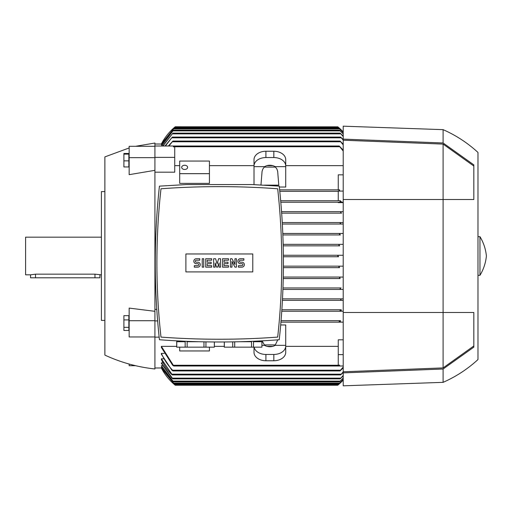 <?xml version="1.0" encoding="UTF-8"?>
<svg xmlns="http://www.w3.org/2000/svg" width="512" height="512" viewBox="0 0 512 512"><rect width="100%" height="100%" fill="white"/><g stroke="black" fill="none" stroke-linecap="round" stroke-linejoin="round"><path stroke-width="0.77" d="M104.877 191.584L101.408 191.584L101.408 320.416L104.877 320.416M101.408 237.171L25.6 237.171L25.6 274.829L30.554 274.829L35.507 274.163L94.97 274.163L101.408 274.829M99.923 274.829L99.923 277.798L30.554 277.798L30.554 274.829M129.158 147.949L104.877 156.902L104.877 355.098C120.794 362.47 137.478 367.098 154.918 368.973L154.918 320.922L157.626 320.922M135.654 146.291L154.918 143.027L154.918 146.003L173.728 146.003M154.918 170.33L129.158 174.669L129.158 157.658L154.918 157.658M154.918 146.003L154.918 320.922M162.086 144.627L161.363 144.48L174.144 128.166L338.848 128.166L343.206 132.352M161.6 144.026L161.363 144.019A54.502 54.502 0 0 1 175.238 126.778L337.824 126.835M338.637 127.52L337.754 126.778A54.502 54.502 0 0 1 343.206 131.936L338.637 127.52L174.355 127.52L175.238 126.778L161.363 144.026L154.918 144.019M340.678 289.446L282.925 289.446L343.206 289.446L340.678 289.446L340.122 288.704L340.992 287.962M282.432 300.346L341.107 300.346L282.432 300.346L341.107 300.346L340.653 299.603L341.632 298.861L343.206 298.861L282.509 298.861L341.632 298.861M340.051 310.502L340.429 311.245L281.773 311.245L340.429 311.245L340.051 310.502M280.698 324.96L285.728 324.96L285.728 345.344L275.117 345.344A7.93 5.606 180 0 1 269.875 346.746A7.93 5.606 180 0 1 264.627 345.344L262.112 340.845M154.918 367.981L161.6 367.974M161.363 367.373L174.144 383.834L161.363 367.52L162.086 367.373M161.363 365.69L173.498 381.856L161.363 365.984L162.592 365.69M161.363 362.867L172.87 378.88L171.91 378.138L161.363 363.322L161.363 362.867L163.117 362.867M161.363 359.45L161.363 358.822L163.661 358.822M343.206 367.814L340.051 370.95L340.429 370.208L172.563 370.208L172.934 370.95L171.891 370.208L161.363 354.234L161.363 353.402L164.224 353.402M161.363 346.355L173.773 365.997L172.653 365.254L161.363 347.424L161.363 346.355L176.723 346.355M214.381 346.355L224.288 346.355M266.976 346.355L272.774 346.355M285.728 346.355L338.253 346.355M173.773 365.997L339.219 365.997L339.616 365.133L338.253 365.133L338.253 339.821L343.206 339.821M343.206 322.144L280.941 322.144L339.507 322.144L339.219 321.402L339.507 322.144L343.206 322.144M338.17 384.877L343.206 380.064A54.502 54.502 0 0 1 337.754 385.222L175.238 385.222L161.363 367.974A54.502 54.502 0 0 0 175.238 385.222L174.867 384.915M174.355 384.48L338.586 384.525M343.206 379.648L338.848 383.834L343.206 379.52M343.206 378.266L339.494 381.856L343.206 378.003M343.206 375.878L340.122 378.88L343.206 375.475M343.206 372.429L340.653 374.918L343.206 371.872M171.533 374.355C167.322 369.907 163.91 364.902 161.306 359.334M161.363 358.822L172.339 374.918L340.653 374.918M172.563 370.208L340.429 370.208L343.206 367.085M161.357 353.389C164.218 359.808 168.032 365.498 172.787 370.445M339.264 365.997L343.206 365.997M338.253 354.624L343.206 354.624M340.339 320.659L281.062 320.659L340.339 320.659M339.098 321.786L340.723 321.024M343.206 311.245L340.429 311.245M341.101 309.76L281.869 309.76L341.101 309.76M339.974 310.822L341.53 310.182M343.206 300.346L341.107 300.346M341.082 287.962L282.982 287.962L341.082 287.962M340.154 278.547L283.251 278.547L340.154 278.547L339.494 277.798L340.429 277.056L343.206 277.056L283.283 277.056L340.429 277.056M339.61 267.642L283.411 267.642L339.61 267.642L338.848 266.899L339.75 266.157L343.206 266.157L283.418 266.157L339.75 266.157M338.605 256.742L283.398 256.742L338.637 256.742L337.754 256L338.637 255.258L343.206 255.258L283.386 255.258L338.586 255.258M339.75 245.843L283.219 245.843L339.75 245.843L338.848 245.101L339.61 244.358L343.206 244.358L283.181 244.358L339.603 244.358M254.016 347.168L254.016 352.352A11.891 8.41 0 0 0 265.907 360.755L273.837 360.755A11.891 8.41 0 0 0 285.728 352.352L285.728 345.344M275.546 344.915L264.198 344.915M277.773 339.846L275.117 345.344M264.627 345.344L261.946 345.344M285.728 346.042A11.891 8.41 180 0 1 273.837 354.451L265.907 354.451A11.891 8.41 180 0 1 254.125 347.168M154.918 337.158L159.155 337.158M154.918 309.37L156.774 309.37M179.693 183.379L209.427 183.379L209.427 161.05L179.693 161.05L179.693 183.379M260.966 184.966L262.074 171.334L262.861 168.992L264.627 166.656A7.93 5.606 0 0 1 269.875 165.254A7.93 5.606 0 0 1 275.117 166.656L285.728 166.656L285.728 187.04L279.334 187.04M340.051 201.498L340.429 200.755L280.685 200.755L338.253 200.755L338.253 190.95L339.514 190.95L339.616 189.856L338.253 189.856L338.253 174.842L343.206 174.842M338.253 191.341L279.789 191.341L338.253 191.341M339.514 190.95L339.507 189.856L279.635 189.856L338.253 189.856M343.206 165.645L285.728 165.645M272.774 165.645L266.976 165.645M254.016 165.645L209.427 165.645M179.693 165.645L174.739 165.645M154.918 157.376L174.739 157.376L174.739 172.179L154.918 172.179M254.016 184.634L254.016 165.958A11.891 8.41 0 0 1 265.907 157.549L273.837 157.549A11.891 8.41 0 0 1 285.728 165.958L285.728 166.656M285.728 165.958L285.728 159.648A11.891 8.41 180 0 0 273.837 151.245L265.907 151.245A11.891 8.41 180 0 0 254.016 159.648L254.016 165.958M275.117 166.656L276.89 168.992L277.67 171.334L278.79 185.152L264.333 185.152M254.016 166.656L264.627 166.656M264.198 167.085L275.546 167.085M338.253 191.078L343.206 191.078M340.429 200.755L338.253 200.755M341.53 201.818L339.974 201.178M343.206 202.24L280.813 202.24L343.206 202.24M343.206 202.63L338.253 202.63L338.253 202.24M281.562 211.654L343.206 211.654L281.562 211.654M343.206 151.04L339.219 146.003L173.773 146.003L173.376 146.867L174.739 146.867L174.739 157.376M168.339 146.003L172.934 141.05L168.909 146.003M172.934 141.05L340.051 141.05L343.206 144.186M343.206 144.915L340.051 141.05M340.429 234.944L282.867 234.944L340.429 234.944L339.494 234.202L340.154 233.453L343.206 233.453M282.355 224.038L343.206 224.038L282.355 224.038L341.082 224.038L340.122 223.296L340.678 222.554L343.206 222.554L282.272 222.554L340.678 222.554M282.81 233.453L340.154 233.453L282.81 233.453M341.632 213.139L281.67 213.139L341.632 213.139L340.653 212.397L341.107 211.654M343.206 133.997L339.494 130.144L343.206 133.734M161.37 146.003L173.498 130.144L161.517 146.003M173.498 381.856L339.494 381.856M173.498 130.144L339.494 130.144M162.765 146.003L172.87 133.12L340.122 133.12L343.206 136.122M172.87 378.88L340.122 378.88M172.87 133.12L163.014 146.003M343.206 136.525L340.122 133.12M164.986 146.003L172.339 137.082L340.653 137.082L343.206 139.571M172.339 374.918L171.36 374.176M172.339 137.082L165.37 146.003M343.206 140.128L340.653 137.082M172.934 370.95L340.051 370.95M339.219 365.997L339.616 365.133M339.219 146.003L343.206 150.118M173.773 146.003L173.376 146.867M174.144 383.834L338.848 383.834M174.144 128.166L161.363 144.627M343.206 132.48L338.848 128.166M339.501 233.907L339.514 234.285M339.552 234.381L339.917 234.79M340.166 223.418L340.518 223.846M339.507 189.856L339.219 190.598L339.616 189.856M254.016 338.483L256.826 338.355M256.922 338.355L259.635 338.221M259.789 338.214L266.387 337.85M172.282 337.85L178.88 338.214M179.034 338.221L181.747 338.355M181.843 338.355L184.653 338.483M203.962 341.843L203.962 347.168L187.142 347.168L187.142 341.722L198.413 341.722M214.342 341.978L214.342 347.168L203.962 347.168M205.939 347.168L205.939 341.882M214.381 341.978L214.342 347.168M240.256 341.722L251.526 341.722L251.526 347.168L224.288 347.168L224.288 341.978M253.504 347.168L253.504 341.722L261.914 341.722L261.914 347.168L251.526 347.168M261.946 340.851L261.914 347.168M224.326 347.168L224.326 341.978M232.73 341.882L232.73 347.168M234.707 347.168L234.707 341.843M176.755 347.168L176.755 341.722L185.165 341.722L185.165 347.168L176.723 347.168L176.723 340.851M187.142 347.168L185.165 347.168M159.43 186.138C153.875 237.338 153.875 288.538 159.43 339.738C199.366 342.733 239.302 342.733 279.238 339.738C284.794 288.538 284.794 237.338 279.238 186.138L252.346 184.563L186.323 184.563L159.43 186.138M219.334 339.238A796.141 796.141 0 0 0 277.683 337.101A675.84 675.84 0 0 0 277.683 188.774A796.141 796.141 0 0 0 160.986 188.774A675.84 675.84 0 0 0 160.986 337.101A796.141 796.141 0 0 0 219.334 339.238M252.781 271.904L185.888 271.904L185.888 253.971L252.781 253.971L252.781 271.904M234.944 264.422L234.944 258.726L236.429 258.726L236.429 267.149L234.944 267.149L231.968 261.453L231.968 267.149L230.483 267.149L230.483 258.726L231.968 258.726L234.944 264.422M220.576 258.726L220.576 267.149L219.085 267.149L219.085 262.938L217.6 267.149L216.608 267.149L215.123 262.938L215.123 267.149L213.638 267.149L213.638 258.726L215.616 258.726L217.107 263.93L218.592 258.726L220.576 258.726M202.24 267.149L202.24 258.726L203.725 258.726L203.725 267.149L202.24 267.149M196.294 258.726A2.477 2.477 0 0 0 193.818 261.203A2.477 2.477 0 0 0 196.294 263.68L197.779 263.68A0.992 0.992 0 0 1 198.771 264.672A0.992 0.992 0 0 1 197.779 265.664L194.31 265.664L194.31 267.149L197.779 267.149A2.477 2.477 0 0 0 200.256 264.672A2.477 2.477 0 0 0 197.779 262.195L196.294 262.195A0.992 0.992 0 0 1 195.302 261.203A0.992 0.992 0 0 1 196.294 260.211L199.763 260.211L199.763 258.726L196.294 258.726M207.194 260.211L207.194 262.195L211.162 262.195L211.162 263.68L207.194 263.68L207.194 265.664L211.654 265.664L211.654 267.149L205.709 267.149L205.709 258.726L211.654 258.726L211.654 260.211L207.194 260.211M224.038 260.211L224.038 262.195L228.006 262.195L228.006 263.68L224.038 263.68L224.038 265.664L228.499 265.664L228.499 267.149L222.554 267.149L222.554 258.726L228.499 258.726L228.499 260.211L224.038 260.211M240.39 258.726A2.477 2.477 0 0 0 237.914 261.203A2.477 2.477 0 0 0 240.39 263.68L241.882 263.68A0.992 0.992 0 0 1 242.867 264.672A0.992 0.992 0 0 1 241.882 265.664L238.413 265.664L238.413 267.149L241.882 267.149A2.477 2.477 0 0 0 244.358 264.672A2.477 2.477 0 0 0 241.882 262.195L240.39 262.195A0.992 0.992 0 0 1 239.398 261.203A0.992 0.992 0 0 1 240.39 260.211L243.859 260.211L243.859 258.726L240.39 258.726M179.693 173.664L209.427 173.664M181.677 167.36A2.976 2.099 180 0 1 184.653 165.254A2.976 2.099 180 0 1 187.622 167.36A2.976 2.099 180 0 1 184.653 169.459A2.976 2.099 180 0 1 181.677 167.36M209.427 347.168L209.427 350.95L179.693 350.95L179.693 347.168M343.206 372.883L343.206 385.818L443.098 382.349L443.098 369.018L343.206 372.883L343.206 312.486L443.098 312.486L443.098 367.91L343.206 371.782M343.206 139.117L443.098 142.982L443.098 129.651L343.206 126.182L343.206 312.486M343.206 140.218L443.098 144.09L443.098 312.486L473.818 312.486L473.818 347.142L443.098 369.018M473.818 345.971L443.098 367.91M443.098 144.09L473.818 166.029M443.098 142.982L473.818 164.858L473.818 199.514L343.206 199.514M443.098 129.651C455.981 135.322 467.61 142.918 477.978 152.442L477.978 359.558C467.61 369.082 455.981 376.678 443.098 382.349M479.962 256L479.962 275.322C483.565 269.37 485.709 262.925 486.4 256C485.709 249.075 483.565 242.63 479.962 236.678L479.962 256M154.918 320.723L129.158 320.723L129.158 308.096L154.918 311.315M129.158 364.051L129.158 365.709L135.654 365.709M154.918 146.291L129.158 146.291L129.158 157.658M128.858 160.864L128.858 153.472L123.904 153.472L123.904 166.957L128.858 166.957L128.858 160.864L123.904 160.864M128.858 154.118L123.904 154.118M154.918 336.96L129.158 336.96L129.158 320.723M128.858 330.483L128.858 315.661L123.904 315.661L123.904 330.483L128.858 330.483M128.858 327.334L123.904 327.334M128.858 319.93L123.904 319.93M35.507 277.798L35.507 274.163M94.97 277.798L94.97 274.163M173.382 383.091L339.61 383.091M172.838 381.107L340.154 381.107L172.838 381.107M172.314 378.138L340.678 378.138L172.314 378.138M171.885 374.176L341.107 374.176L171.885 374.176M273.837 354.451L273.837 360.755M265.907 354.451L265.907 360.755M273.837 151.245L273.837 157.549M265.907 151.245L265.907 157.549M172.563 141.792L340.429 141.792M172.838 130.893L340.154 130.893M172.314 133.862L340.678 133.862M171.885 137.824L341.107 137.824M173.485 365.254L339.507 365.254M173.485 146.746L339.507 146.746M173.382 128.909L339.61 128.909M477.978 275.322L479.962 275.322M477.978 236.678L479.962 236.678"/></g></svg>
